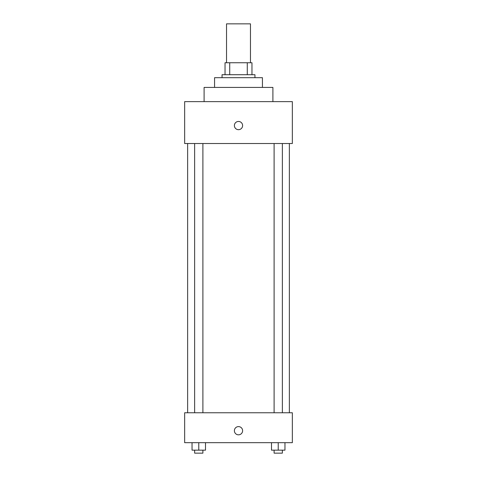 <?xml version="1.0" encoding="UTF-8"?>
<svg xmlns="http://www.w3.org/2000/svg" width="477" height="477" viewBox="0 0 477 477"><rect width="100%" height="100%" fill="white"/><g stroke="black" fill="none" stroke-linecap="round" stroke-linejoin="round"><path stroke-width="0.72" d="M250.467 62.743L250.467 23.85L226.533 23.85L226.533 62.743M229.723 74.71L229.723 62.743L225.037 62.743L225.037 74.71L225.037 62.743M229.723 62.743L251.963 62.743L251.963 74.71M247.277 74.71L247.277 62.743M222.043 77.697L222.043 74.71L254.956 74.71L254.956 77.697M214.567 87.422L214.567 77.697L262.433 77.697L262.433 87.422M204.096 101.631L204.096 87.422L272.904 87.422L272.904 101.631M184.653 101.631L292.347 101.631L292.347 143.517L184.653 143.517L184.653 101.631M238.5 129.678A4.114 4.114 0 0 1 234.94 123.507A4.114 4.114 0 0 1 242.06 123.507A4.114 4.114 0 0 1 238.5 129.678M184.653 412.76L292.347 412.76L292.347 442.68L184.653 442.68L184.653 412.76M238.5 434.827A4.114 4.114 0 0 1 234.94 428.656A4.114 4.114 0 0 1 242.06 428.656A4.114 4.114 0 0 1 238.5 434.827M271.496 442.68L271.496 450.157L284.96 450.157L284.96 442.68L284.96 450.157M278.228 450.157L278.228 442.68M282.36 450.157L282.36 453.15L274.102 453.15L274.102 450.157M192.04 442.68L192.04 450.157L205.504 450.157L205.504 442.68L205.504 450.157M198.772 450.157L198.772 442.68M202.898 450.157L202.898 453.15L194.64 453.15L194.64 450.157M289.36 412.76L289.36 143.517M187.64 412.76L187.64 143.517M274.102 143.517L274.102 412.76M282.36 143.517L282.36 412.76M202.898 412.76L202.898 143.517M194.64 412.76L194.64 143.517"/></g></svg>
